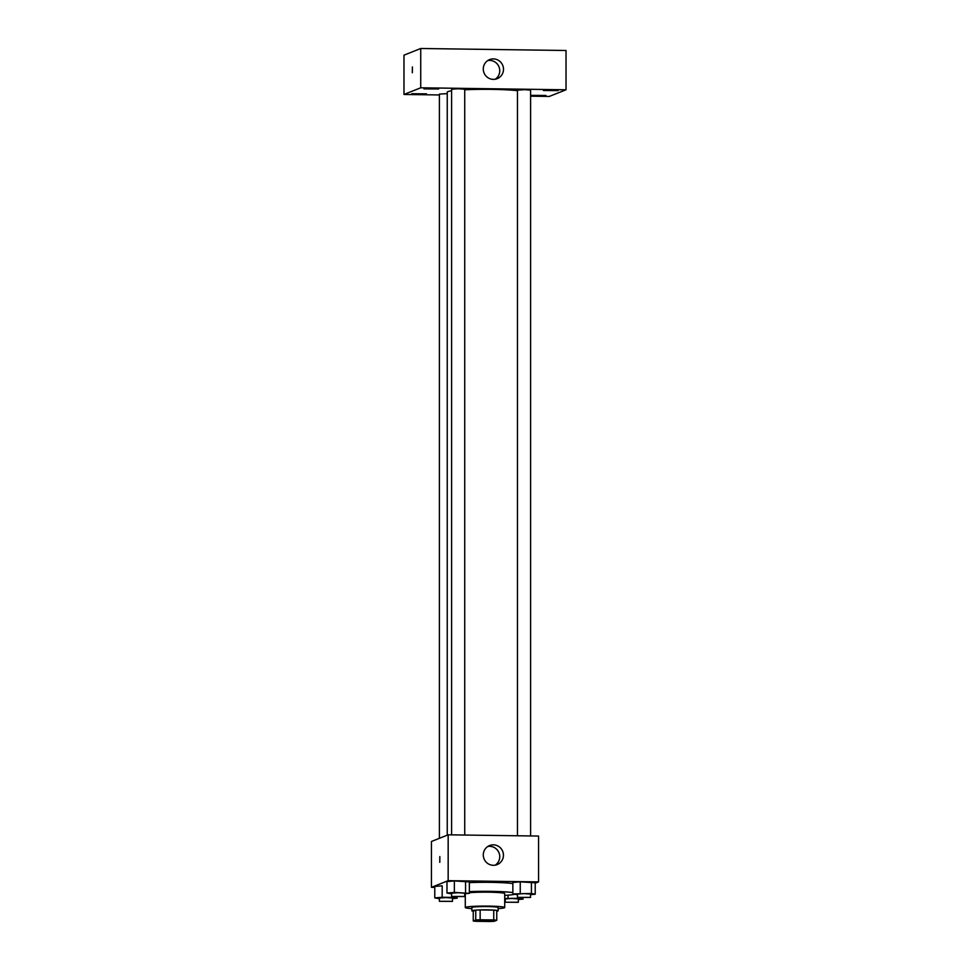 <?xml version="1.0" encoding="UTF-8"?>
<svg xmlns="http://www.w3.org/2000/svg" width="970" height="970" viewBox="0 0 970 970"><rect width="100%" height="100%" fill="white"/><g stroke="black" fill="none" stroke-linecap="round" stroke-linejoin="round"><path stroke-width="1.45" d="M494.688 920.76A9.845 0.727 0 0 1 484.103 921.354A9.845 0.727 0 0 1 475.154 920.639A9.845 0.727 0 0 1 485 919.912A9.845 0.727 0 0 1 494.845 920.639A9.845 0.727 0 0 1 494.688 920.76M493.742 919.948L480.15 919.766A12.719 0.934 0 0 0 475.761 919.984L473.251 920.991A12.719 0.934 0 0 0 476.258 921.318L489.85 921.5A12.719 0.934 0 0 0 494.239 921.282L496.749 920.275A12.719 0.934 0 0 0 493.742 919.948L493.742 910.127L480.15 909.945L480.15 919.766M493.742 910.127A12.719 0.934 0 0 1 496.749 910.454L496.749 920.275M480.15 909.945A12.719 0.934 0 0 0 475.761 910.163L473.251 911.169L473.251 920.991M496.749 911.242A13.131 0.97 180 0 0 498.131 910.806A13.131 0.97 180 0 0 485 909.836A13.131 0.97 180 0 0 471.869 910.806A13.131 0.97 180 0 0 473.251 911.242M471.869 910.806L471.869 907.532A13.131 0.97 0 0 1 485 906.562A13.131 0.97 0 0 1 498.131 907.532L498.131 910.806M475.761 910.163L475.761 919.984M498.131 908.623A19.703 1.455 180 0 0 504.703 907.532A19.703 1.455 180 0 0 485 906.077A19.703 1.455 180 0 0 465.297 907.532A19.703 1.455 180 0 0 471.869 908.623M504.703 907.532L504.703 893.612A19.703 1.455 180 0 0 491.317 892.242A19.703 1.455 180 0 0 469.347 892.739M504.703 895.395A31.198 2.304 180 0 0 514.682 894.328M512.851 892.582A31.198 2.304 180 0 0 469.347 891.624M469.347 882.627A31.198 2.304 0 0 1 512.851 883.573M452.541 898.608L457.149 898.208L453.354 897.408L442.174 897.262L442.174 885.804L434.778 886.434L434.778 897.905L439.398 898.705M464.727 893.746L469.347 893.346L469.347 881.888L454.36 880.942L446.976 881.584L446.976 893.043L451.596 893.843M535.222 883.234L538.568 881.9L448.164 880.663L431.432 887.332L434.778 887.368M530.602 894.643L535.222 894.243L535.222 882.785L520.235 881.839L512.851 882.482L512.851 893.94L517.459 894.74M538.568 881.9L538.568 836.055L448.164 834.818L431.432 841.475L431.432 887.332M448.164 834.818L448.164 880.663M503.454 855.213A10.258 10.064 -111.7 0 1 484.018 858.802A10.258 10.064 -111.7 0 1 489.571 845.549A10.258 10.064 -111.7 0 1 503.454 855.213M439.798 862.294L439.834 856.558L439.798 862.294M439.762 862.306L439.834 856.558M487.777 846.483A10.258 10.064 -111.7 0 1 495.221 865.167M447.243 835.182L447.243 92.126A37.757 2.789 0 0 1 451.596 90.828M464.727 89.773A37.757 2.789 0 0 1 517.459 90.695M530.602 835.946L530.602 90.137L524.637 89.664L517.459 90.137L517.459 835.764M439.398 838.31L439.398 94.102L447.243 93.629M451.596 834.867L451.596 89.24L458.167 88.755L464.727 89.24L464.727 835.037M530.602 96.188L549.275 96.442L566.019 89.786L420.725 87.797L403.981 94.466L439.398 94.951M426.436 93.835L411.777 93.738L426.436 93.835M545.904 95.46L531.245 95.363L545.904 95.46M558.102 90.61L543.43 90.513L558.102 90.61M438.634 88.973L423.975 88.876L438.634 88.973M566.019 89.786L566.019 50.488L420.725 48.5L403.981 55.169L403.981 94.466M420.725 48.5L420.725 87.797M412.347 72.714L412.395 66.966L412.347 72.714M493.366 58.903A10.258 10.064 -111.7 0 1 497.161 78.679A10.258 10.064 -111.7 0 1 484.018 72.859A10.258 10.064 -111.7 0 1 493.366 58.903M487.777 60.54A10.258 10.064 -111.7 0 1 495.221 79.225M412.311 72.714L412.395 66.966M535.222 894.243L531.414 893.455L512.851 893.94M517.459 897.371L517.459 894.097L524.03 893.612L530.602 894.097L530.493 897.456L517.459 897.371L530.602 897.371M535.222 882.785L531.414 881.997L531.414 893.455M531.414 881.997L520.235 881.839L520.235 893.309M520.235 881.839L512.851 882.482M469.347 893.346L454.36 892.4L446.976 893.043M451.596 896.474L451.596 893.2L458.167 892.715L464.727 893.2L464.618 896.559L451.596 896.474L464.727 896.474M469.347 881.888L465.551 881.099L465.551 892.558M465.551 881.099L454.36 880.942L454.36 892.4M454.36 880.942L446.976 881.584M518.404 899.505L523.024 899.105L519.217 898.317L504.703 898.45M505.273 902.221L505.273 898.947L511.833 898.462L518.404 898.947L518.295 902.318L505.273 902.221L518.404 902.221M523.024 897.844L523.024 899.105M519.217 897.699L519.217 898.317M508.037 895.164L508.037 898.159M442.174 897.262L434.778 897.905M439.398 901.324L439.398 898.05L445.97 897.565L452.541 898.05L452.432 901.409L439.398 901.324L452.541 901.324M457.149 896.947L457.149 898.208M453.354 896.801L453.354 897.408M442.174 885.804L434.778 886.434M465.297 893.697L465.297 907.532"/></g></svg>
